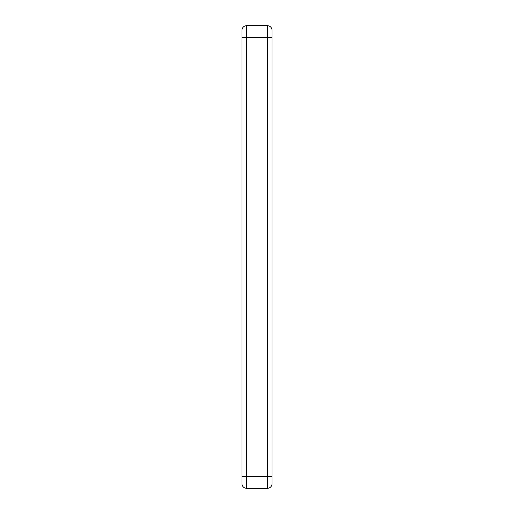 <?xml version="1.0" encoding="UTF-8"?>
<svg xmlns="http://www.w3.org/2000/svg" width="514" height="514" viewBox="0 0 514 514"><rect width="100%" height="100%" fill="white"/><g stroke="black" fill="none" stroke-linecap="round" stroke-linejoin="round"><path stroke-width="0.77" d="M272.034 30.326A4.626 4.626 0 0 0 267.409 25.7A4.626 4.626 0 0 1 272.034 30.326L272.034 483.674A4.626 4.626 0 0 1 267.409 488.3L267.409 25.7L246.591 25.7A4.626 4.626 0 0 0 241.965 30.326L241.965 483.674A4.626 4.626 0 0 0 246.591 488.3L267.409 488.3A4.626 4.626 0 0 0 272.034 483.674M241.965 30.326A4.626 4.626 0 0 1 246.591 25.7L246.591 476.735L272.034 476.735M241.965 476.735L246.591 476.735L246.591 488.3A4.626 4.626 0 0 1 241.965 483.674M241.965 37.265L272.034 37.265"/></g></svg>
